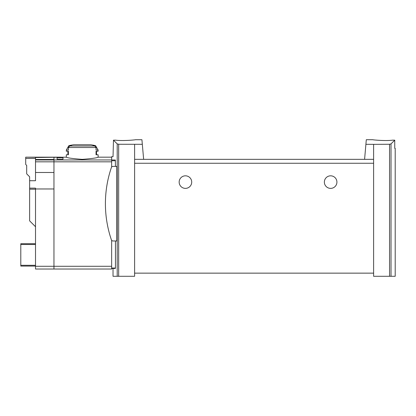 <?xml version="1.0" encoding="UTF-8"?>
<svg xmlns="http://www.w3.org/2000/svg" width="416" height="416" viewBox="0 0 416 416"><rect width="100%" height="100%" fill="white"/><g stroke="black" fill="none" stroke-linecap="round" stroke-linejoin="round"><path stroke-width="0.62" d="M365.903 144.31L373.615 144.357L373.615 159.338L364.588 159.338L366.304 139.714L372.83 139.714M373.615 144.357L389.548 144.258L389.548 276.286L395.2 276.286L395.2 148.346L394.748 148.346L394.748 140.166L391.014 143.9L389.548 144.258M392.569 140.156L394.748 140.166L392.569 140.156C385.668 141.154 372.315 139.859 372.83 139.714C372.315 139.859 385.642 141.154 392.569 140.156M115.445 166.4L115.32 159.988C112.278 155.626 112.278 155.626 115.32 159.988L111.654 159.988L111.654 156.707L113.027 156.707L113.474 140.166L115.658 140.156L113.474 140.166L117.213 143.9L118.674 144.258L142.324 144.31L143.64 159.338L134.612 159.338L134.612 276.286L113.027 276.286L113.027 268.44L111.654 268.44L111.654 269.027L53.96 269.027L53.96 159.952L53.96 161.824L111.654 161.824M135.398 139.714L141.918 139.714L142.324 144.31M115.658 140.156C122.559 141.154 135.912 139.859 135.398 139.714C135.912 139.859 122.585 141.154 115.658 140.156M98.114 150.056L96.039 150.056L96.039 147.519L94.666 145.995A58.344 58.344 0 0 0 93.028 145.662L95.581 145.662L98.114 150.056L98.114 151.232L96.039 151.232L96.039 154.762L98.114 154.762L98.114 157.175C97.152 157.898 91.858 158.626 82.228 159.364C72.582 158.626 67.283 157.898 66.326 157.175L53.96 157.321L53.96 159.952L53.96 159.474L35.516 159.474L35.516 157.274L25.704 157.175L61.225 157.175L35.516 157.513M57.101 159.203L57.101 157.7L57.101 159.203L62.988 159.203L62.988 157.7L62.988 159.203M57.101 157.7L62.988 157.7M116.828 166.4L116.828 240.968L113.032 240.968A1.768 1.768 0 0 1 111.358 239.767A112.44 112.44 0 0 1 111.358 167.601A1.768 1.768 0 0 1 113.032 166.4L116.828 166.4M115.445 240.968L115.445 268.044L115.352 268.44L115.445 268.044L111.654 268.044L111.654 268.44L115.352 268.44M111.654 240.302L111.654 268.044M111.654 159.988L111.654 167.066M95.581 145.662A58.869 58.869 0 0 0 90.792 144.758L73.642 144.758A58.869 58.869 0 0 0 68.858 145.662L71.406 145.662A58.344 58.344 0 0 0 69.768 145.995L68.396 147.519L68.396 150.056L66.326 150.056L66.326 151.232L68.396 151.232L68.396 154.762L66.326 154.762L66.326 157.175M134.612 144.357L134.612 159.338M373.615 159.338L373.615 276.286L389.548 276.286M364.588 159.338L143.64 159.338M237.879 159.338L199.706 159.338M191.714 182.099A6.282 6.282 0 0 0 182.296 176.66A6.282 6.282 0 0 0 182.296 187.538A6.282 6.282 0 0 0 191.714 182.099M336.918 182.099A6.282 6.282 0 0 0 327.501 176.66A6.282 6.282 0 0 0 327.501 187.538A6.282 6.282 0 0 0 336.918 182.099M373.615 273.146L134.612 273.146M35.516 266.282L53.96 266.282L53.96 269.027L35.516 269.027L35.516 188.968L53.96 188.968L53.96 266.282L111.654 266.282M96.039 154.762L96.543 154.762L96.543 151.232L96.039 151.232M68.396 154.762L67.896 154.762L67.896 151.232L68.396 151.232M35.516 226.741L29.63 220.854L29.63 188.136L35.516 188.136L35.516 188.968M35.516 266.084L20.8 266.084L20.8 243.714L35.516 243.714M35.516 161.824L35.516 172.484L53.96 172.484L53.96 161.824L35.516 161.824L35.516 159.474M35.516 172.484L35.516 180.726L29.63 180.726L29.63 188.136M29.63 180.726L29.63 176.8L26.686 173.857L26.686 165.417L25.704 164.44L25.704 157.274M35.516 159.952L111.654 159.952M117.213 143.9L117.213 276.286M115.445 160.732L111.654 160.732M94.666 145.995L69.768 145.995M96.039 147.519L68.396 147.519M118.674 144.258L118.674 276.286M373.615 163.259L134.612 163.259M391.014 143.9L391.014 276.286M29.63 189.192L35.516 189.192M25.704 158.449L35.516 158.449M20.8 244.499L35.516 244.499M20.8 265.299L35.516 265.299M98.114 157.175L111.654 157.175M68.858 145.662L66.326 150.056"/></g></svg>
